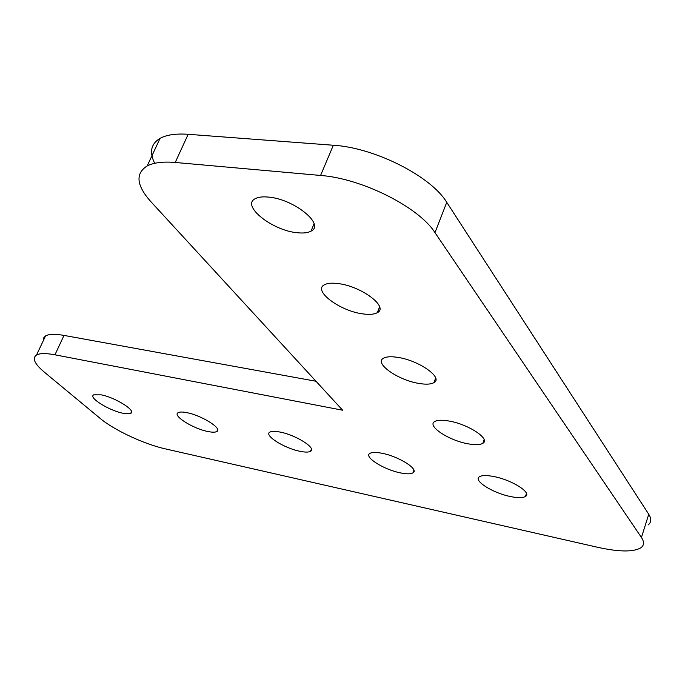 <?xml version="1.0" encoding="UTF-8"?>
<svg xmlns="http://www.w3.org/2000/svg" width="685" height="685" viewBox="0 0 685 685"><rect width="100%" height="100%" fill="white"/><g stroke="black" fill="none" stroke-linecap="round" stroke-linejoin="round"><path stroke-width="1.03" d="M467.632 443.734C448.478 440.309 426.712 425.839 434.65 421.566C437.364 419.974 442.253 419.811 449.326 421.087C468.737 424.383 490.828 439.196 482.831 443.315C479.997 444.976 474.928 445.113 467.632 443.734M510.256 496.497C492.524 492.952 472.804 480.416 479.457 476.734C482.009 475.21 486.924 475.176 494.202 476.623C512.149 480.065 532.176 492.883 525.463 496.454C522.792 498.021 517.723 498.038 510.256 496.497M418.912 383.437C398.105 380.226 373.856 363.238 383.437 358.255C386.289 356.611 391.092 356.32 397.865 357.39C418.997 360.43 443.589 377.846 433.947 382.624C430.951 384.353 425.942 384.619 418.912 383.437M362.707 313.867C339.966 311.05 312.6 290.671 324.313 284.832C327.276 283.188 331.917 282.768 338.244 283.59C361.389 286.193 389.089 307.111 377.324 312.668C374.216 314.415 369.335 314.817 362.707 313.867M297.136 232.712C272.133 230.545 240.777 205.526 255.291 198.659C258.288 197.057 262.638 196.535 268.349 197.083C293.899 198.95 325.538 224.697 310.999 231.153C307.83 232.874 303.207 233.388 297.136 232.712M400.22 472.847C383.523 469.542 363.461 456.758 369.917 453.384C372.075 452.134 376.193 452.117 382.273 453.324C399.158 456.544 419.503 469.593 412.969 472.847C410.717 474.148 406.47 474.148 400.22 472.847M299.739 451.252C284.035 448.161 263.631 435.206 269.864 432.124C271.697 431.088 275.173 431.079 280.293 432.107C296.177 435.112 316.83 448.332 310.519 451.295C308.61 452.365 305.013 452.357 299.739 451.252M207.632 431.456C192.853 428.57 172.149 415.495 178.134 412.678C179.701 411.813 182.655 411.813 186.996 412.695C201.938 415.504 222.882 428.836 216.802 431.524C215.176 432.423 212.127 432.398 207.632 431.456M122.898 413.243C108.983 410.546 87.997 397.394 93.734 394.825L101.32 394.868C115.38 397.497 136.58 410.889 130.749 413.329L122.898 413.243M43.215 340.856L43.532 338.022L45.535 335.941C48.935 334.015 55.1 333.843 64.013 335.41L54.946 354.804L342.637 410.221L150.777 201.561C136.392 185.387 135.202 173.51 147.198 165.933C153.645 162.602 162.987 161.446 175.223 162.465L320.571 175.454L333.338 145.246C374.592 147.618 431.113 176.276 446.757 202.332L648.746 514.272C651.623 518.845 651.392 522.407 648.061 524.967M154.682 163.304C149.15 152.164 150.94 143.85 160.059 138.353C166.583 134.799 175.951 133.447 188.178 134.294L333.338 145.246M446.757 202.332L434.975 232.643L641.443 537.485L648.746 514.272M641.443 537.485C644.371 541.938 644.191 545.371 640.895 547.777C633.445 552.153 619.06 551.999 597.714 547.306L165.273 448.855C144.287 444.214 114.078 430.129 100.224 418.449L44.182 372.015C34.481 363.803 31.938 358.135 36.545 354.993C39.901 353.203 46.032 353.135 54.946 354.804M64.013 335.41L315.999 381.254M434.975 232.643C418.92 207.153 361.885 178.434 320.571 175.454M188.178 134.294L175.223 162.465M130.749 413.329L131.511 411.625M216.802 431.524L217.633 429.555M310.519 451.295L311.418 449.035M412.969 472.847L413.928 470.27M310.999 231.153L314.081 223.807M377.324 312.668L379.61 306.889M433.947 382.624L435.66 378.069M525.463 496.454L526.465 493.542M482.831 443.315L484.132 439.684M45.535 335.941L36.545 354.993M160.059 138.353L147.198 165.933"/></g></svg>
